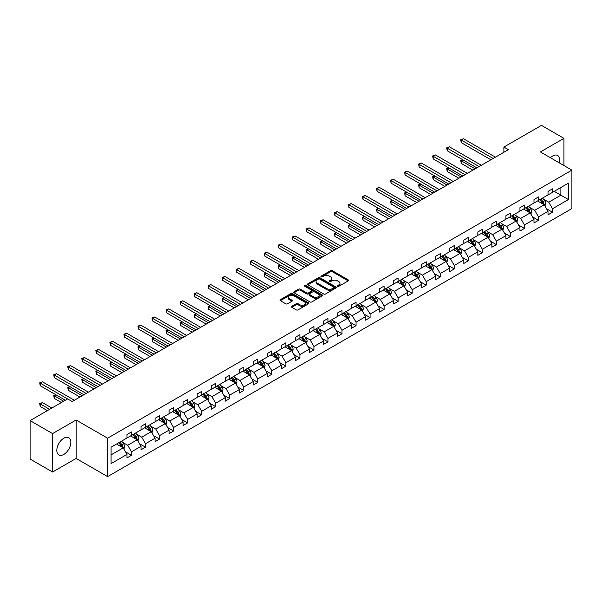 <?xml version="1.0" encoding="UTF-8"?>
<svg xmlns="http://www.w3.org/2000/svg" width="602" height="602" viewBox="0 0 602 602"><rect width="100%" height="100%" fill="white"/><g stroke="black" fill="none" stroke-linecap="round" stroke-linejoin="round"><path stroke-width="0.9" d="M337.617 286.304A0.873 0.504 0 0 0 338.851 286.304L348.234 280.886A1.249 0.722 0 0 0 348.603 280.374A1.249 0.722 0 0 0 348.234 279.87L332.342 270.689A1.249 0.722 0 0 0 330.573 270.689L321.19 276.107A0.873 0.504 0 0 0 322.431 276.822L323.643 276.122A3.996 2.31 0 0 1 329.294 276.122L330.618 276.882A3.996 2.31 0 0 1 331.792 278.515A3.996 2.31 0 0 1 330.618 280.148L329.407 280.848A0.873 0.504 0 0 0 330.641 281.563L331.852 280.863A3.996 2.31 0 0 1 337.504 280.863L338.828 281.623A3.996 2.31 0 0 1 340.002 283.256A3.996 2.31 0 0 1 338.828 284.889L337.617 285.589A0.873 0.504 0 0 0 337.617 286.304L337.617 285.589M63.835 454.42A9.925 5.727 120 0 0 70.321 445.668A9.925 5.727 120 0 0 68.801 437.722A9.925 5.727 120 0 0 63.835 438.211A9.925 5.727 120 0 0 57.356 446.955A9.925 5.727 120 0 0 58.876 454.909A9.925 5.727 120 0 0 63.835 454.42M559.333 162.871A9.925 5.727 120 0 0 557.655 155.482A9.925 5.727 120 0 0 552.696 155.971A9.925 5.727 120 0 0 550.416 157.724M291.812 306.275A1.249 0.722 0 0 0 291.443 306.787A1.249 0.722 0 0 0 291.812 307.298L296.267 309.872A1.249 0.722 0 0 0 298.035 309.872L308.457 303.852A1.249 0.722 0 0 0 308.818 303.34A1.249 0.722 0 0 0 308.457 302.836L292.557 293.656A1.249 0.722 0 0 0 290.796 293.656L280.374 299.676A1.249 0.722 0 0 0 280.005 300.18A1.249 0.722 0 0 0 280.374 300.691L285.762 303.799A1.249 0.722 0 0 0 287.53 303.799L291.985 301.226A1.249 0.722 0 0 0 292.354 300.722A1.249 0.722 0 0 0 291.985 300.21L289.314 298.667A3.341 1.926 0 0 1 288.335 297.305A3.341 1.926 0 0 1 290.397 295.522A3.341 1.926 0 0 1 294.039 295.936L304.507 301.978A3.341 1.926 0 0 1 305.485 303.34A3.341 1.926 0 0 1 303.423 305.124A3.341 1.926 0 0 1 299.781 304.71L298.035 303.701A1.249 0.722 0 0 0 296.267 303.701L291.812 306.275L291.812 307.298M76.115 420.008L52.592 433.591L30.1 420.602L30.1 459.04L52.592 472.021L76.115 458.438L107.6 476.618L107.6 438.188L76.115 420.008L76.115 458.438M563.939 165.527L563.939 138.362L540.415 151.945L571.9 170.125L107.6 438.188M563.939 138.362L541.446 125.382L503.889 147.061L503.889 152.261M30.1 420.602L67.657 398.915L72.157 401.519L508.389 149.665L503.889 147.061M323.733 294.017A1.249 0.722 0 0 0 325.501 294.017L335.916 287.997A1.249 0.722 0 0 0 336.285 287.485A1.249 0.722 0 0 0 335.916 286.981L320.023 277.8A1.249 0.722 0 0 0 318.255 277.8L307.84 283.82A1.249 0.722 0 0 0 307.471 284.325A1.249 0.722 0 0 0 307.84 284.836L323.733 294.017M305.139 286.492A0.873 0.504 0 0 1 306.027 286.612L322.168 295.936L311.768 301.941A1.249 0.722 0 0 1 310 301.941L294.107 292.768L298.562 290.209L298.562 289.171L294.107 291.744A1.249 0.722 0 0 0 293.738 292.256A1.249 0.722 0 0 0 294.107 292.768L294.107 291.744M298.562 290.209A1.249 0.722 0 0 1 300.33 290.209L300.33 289.171A1.249 0.722 0 0 0 298.562 289.171M300.33 289.171L306.779 292.896A1.249 0.722 0 0 0 308.54 292.896L311.505 291.187A1.249 0.722 0 0 0 311.866 290.676A1.249 0.722 0 0 0 311.505 290.164L304.793 286.289A0.873 0.504 0 0 1 306.027 285.574L322.183 294.905A1.249 0.722 0 0 1 322.552 295.416A1.249 0.722 0 0 1 322.183 295.928L322.183 294.905M52.592 433.591L52.592 472.021M111.069 447.196L126.992 438L126.992 434.524L131.484 431.927L131.484 435.404L141.026 429.903L141.026 426.419L145.518 423.823L145.518 427.307L155.06 421.799L155.06 418.315L159.553 415.719L159.553 419.203L169.094 413.694L169.094 410.218L173.587 407.622L173.587 411.098L183.128 405.59L183.128 402.113L187.621 399.517L187.621 402.994L197.163 397.493L197.163 394.009L201.662 391.413L201.662 394.897L211.197 389.389L211.197 385.905L215.697 383.308L215.697 386.793L225.231 381.284L225.231 377.808L229.731 375.212L229.731 378.688L239.265 373.18L239.265 369.703L243.765 367.107L243.765 370.584L253.299 365.083L253.299 361.599L257.799 359.003L257.799 362.487L267.333 356.978L267.333 353.494L271.833 350.898L271.833 354.382L281.367 348.874L281.367 345.397L285.867 342.801L285.867 346.278L295.401 340.77L295.401 337.293L299.901 334.697L299.901 338.173L309.436 332.673L309.436 329.189L313.935 326.593L313.935 330.077L323.47 324.568L323.47 321.084L327.97 318.488L327.97 321.972L337.504 316.464L337.504 312.987L342.004 310.391L342.004 313.868L351.538 308.359L351.538 304.883L356.038 302.287L356.038 305.763L365.572 300.263L365.572 296.778L370.072 294.182L370.072 297.666L379.606 292.158L379.606 288.674L384.106 286.078L384.106 289.562L393.64 284.054L393.64 280.577L398.14 277.981L398.14 281.458L407.674 275.949L407.674 272.473L412.174 269.877L412.174 273.353L421.709 267.852L421.709 264.368L426.208 261.772L426.208 265.256L435.743 259.748L435.743 256.264L440.243 253.668L440.243 257.152L449.777 251.644L449.777 248.167L454.277 245.571L454.277 249.047L463.811 243.539L463.811 240.063L468.311 237.466L468.311 240.943L477.845 235.442L477.845 231.958L482.345 229.362L482.345 232.846L491.879 227.338L491.879 223.854L496.379 221.258L496.379 224.742L505.913 219.233L505.913 215.757L510.413 213.161L510.413 216.637L519.947 211.129L519.947 207.652L524.447 205.056L524.447 208.533L533.982 203.032L533.982 199.548L538.481 196.952L538.481 200.428L548.016 194.928L548.016 191.444L552.516 188.847L552.516 192.331L568.438 183.136L568.438 199.548L552.516 208.743L552.516 212.22L548.016 214.816L548.016 211.34L538.481 216.848L538.481 220.324L533.982 222.921L533.982 219.444L524.447 224.945L524.447 228.429L519.947 231.025L519.947 227.548L510.413 233.049L510.413 236.533L505.913 239.129L505.913 235.645L496.379 241.154L496.379 244.63L491.879 247.226L491.879 243.75L482.345 249.258L482.345 252.735L477.845 255.331L477.845 251.854L468.311 257.355L468.311 260.839L463.811 263.435L463.811 259.959L454.277 265.459L454.277 268.943L449.777 271.54L449.777 268.056L440.243 273.564L440.243 277.04L435.743 279.637L435.743 276.16L426.208 281.668L426.208 285.145L421.709 287.741L421.709 284.264L412.174 289.765L412.174 293.249L407.674 295.845L407.674 292.369L398.14 297.87L398.14 301.354L393.64 303.95L393.64 300.466L384.106 305.974L384.106 309.451L379.606 312.047L379.606 308.57L370.072 314.078L370.072 317.555L365.572 320.151L365.572 316.675L356.038 322.175L356.038 325.659L351.538 328.256L351.538 324.779L342.004 330.28L342.004 333.764L337.504 336.36L337.504 332.876L327.97 338.384L327.97 341.861L323.47 344.457L323.47 340.98L313.935 346.489L313.935 349.965L309.436 352.561L309.436 349.085L299.901 354.586L299.901 358.07L295.401 360.666L295.401 357.189L285.867 362.69L285.867 366.174L281.367 368.77L281.367 365.286L271.833 370.794L271.833 374.271L267.333 376.867L267.333 373.39L257.799 378.899L257.799 382.375L253.299 384.971L253.299 381.495L243.765 386.996L243.765 390.48L239.265 393.076L239.265 389.599L229.731 395.1L229.731 398.584L225.231 401.18L225.231 397.696L215.697 403.205L215.697 406.681L211.197 409.277L211.197 405.801L201.662 411.309L201.662 414.786L197.163 417.382L197.163 413.905L187.621 419.406L187.621 422.89L183.128 425.486L183.128 422.01L173.587 427.51L173.587 430.994L169.094 433.591L169.094 430.106L159.553 435.615L159.553 439.091L155.06 441.695L155.06 438.211L145.518 443.719L145.518 447.196L141.026 449.792L141.026 446.315L131.484 451.816L131.484 455.3L126.992 457.896L126.992 454.42L111.069 463.608L111.069 447.196M107.6 476.618L571.9 208.563L571.9 170.125M130.589 435.923L137.248 439.769L127.707 445.277L122.499 442.267M127.707 445.277L131.484 451.816M137.248 439.769L141.026 446.315M126.992 437.172L127.707 437.586L131.484 435.404M144.623 427.826L151.283 431.664L141.741 437.172L136.534 434.162M141.741 437.172L145.518 443.719M151.283 431.664L155.06 438.211M141.026 429.068L141.741 429.482L145.518 427.307M158.657 419.722L165.317 423.567L155.775 429.068L150.568 426.065M155.775 429.068L159.553 435.615M165.317 423.567L169.094 430.106M155.06 420.964L155.775 421.385L159.553 419.203M172.691 411.617L179.351 415.463L169.809 420.964L164.602 417.961M169.809 420.964L173.587 427.51M179.351 415.463L183.128 422.01M169.094 412.867L169.809 413.281L173.587 411.098M186.725 403.513L193.385 407.358L183.843 412.867L178.636 409.857M183.843 412.867L187.621 419.406M193.385 407.358L197.163 413.905M183.128 404.762L183.843 405.176L187.621 402.994M200.759 395.416L207.419 399.254L197.877 404.762L192.67 401.752M197.877 404.762L201.662 411.309M207.419 399.254L211.197 405.801M197.163 396.658L197.877 397.072L201.662 394.897M214.794 387.312L221.453 391.157L211.912 396.658L206.704 393.655M211.912 396.658L215.697 403.205M221.453 391.157L225.231 397.696M211.197 388.553L211.912 388.975L215.697 386.793M228.828 379.207L235.487 383.053L225.946 388.553L220.738 385.551M225.946 388.553L229.731 395.1M235.487 383.053L239.265 389.599M225.231 380.456L225.946 380.87L229.731 378.688M242.862 371.103L249.521 374.948L239.98 380.456L234.772 377.446M239.98 380.456L243.765 386.996M249.521 374.948L253.299 381.495M239.265 372.352L239.98 372.766L243.765 370.584M256.896 363.006L263.556 366.844L254.014 372.352L248.807 369.342M254.014 372.352L257.799 378.899M263.556 366.844L267.333 373.39M253.299 364.248L254.014 364.661L257.799 362.487M270.93 354.902L277.59 358.747L268.048 364.248L262.841 361.245M268.048 364.248L271.833 370.794M277.59 358.747L281.367 365.286M267.333 356.143L268.048 356.565L271.833 354.382M284.964 346.797L291.624 350.642L282.082 356.143L276.875 353.141M282.082 356.143L285.867 362.69M291.624 350.642L295.401 357.189M281.367 348.046L282.082 348.46L285.867 346.278M298.998 338.693L305.658 342.538L296.116 348.046L290.909 345.036M296.116 348.046L299.901 354.586M305.658 342.538L309.436 349.085M295.401 339.942L296.116 340.356L299.901 338.173M313.032 330.596L319.692 334.434L310.15 339.942L304.943 336.932M310.15 339.942L313.935 346.489M319.692 334.434L323.47 340.98M309.436 331.837L310.15 332.251L313.935 330.077M327.067 322.491L333.726 326.337L324.185 331.837L318.977 328.835M324.185 331.837L327.97 338.384M333.726 326.337L337.504 332.876M323.47 323.733L324.185 324.154L327.97 321.972M341.101 314.387L347.76 318.232L338.219 323.733L333.011 320.731M338.219 323.733L342.004 330.28M347.76 318.232L351.538 324.779M337.504 315.636L338.219 316.05L342.004 313.868M355.135 306.283L361.794 310.128L352.253 315.636L347.045 312.626M352.253 315.636L356.038 322.175M361.794 310.128L365.572 316.675M351.538 307.532L352.253 307.946L356.038 305.763M369.169 298.186L375.829 302.023L366.287 307.532L361.08 304.522M366.287 307.532L370.072 314.078M375.829 302.023L379.606 308.57M365.572 299.427L366.287 299.841L370.072 297.666M383.203 290.081L389.863 293.926L380.321 299.427L375.121 296.425M380.321 299.427L384.106 305.974M389.863 293.926L393.64 300.466M379.606 291.323L380.321 291.744L384.106 289.562M397.237 281.977L403.897 285.822L394.355 291.323L389.155 288.32M394.355 291.323L398.14 297.87M403.897 285.822L407.674 292.369M393.64 283.226L394.355 283.64L398.14 281.458M411.271 273.872L417.931 277.718L408.389 283.226L403.189 280.216M408.389 283.226L412.174 289.765M417.931 277.718L421.709 284.264M407.674 275.122L408.389 275.535L412.174 273.353M425.305 265.775L431.965 269.613L422.423 275.122L417.224 272.112M422.423 275.122L426.208 281.668M431.965 269.613L435.743 276.16M421.709 267.017L422.423 267.431L426.208 265.256M439.34 257.671L445.999 261.516L436.458 267.017L431.258 264.015M436.458 267.017L440.243 273.564M445.999 261.516L449.777 268.056M435.743 258.913L436.458 259.334L440.243 257.152M453.374 249.567L460.033 253.412L450.499 258.913L445.292 255.91M450.499 258.913L454.277 265.459M460.033 253.412L463.811 259.959M449.777 250.816L450.499 251.23L454.277 249.047M467.408 241.462L474.067 245.307L464.533 250.816L459.326 247.806M464.533 250.816L468.311 257.355M474.067 245.307L477.845 251.854M463.811 242.711L464.533 243.125L468.311 240.943M481.442 233.365L488.102 237.203L478.567 242.711L473.36 239.701M478.567 242.711L482.345 249.258M488.102 237.203L491.879 243.75M477.845 234.607L478.567 235.021L482.345 232.846M495.476 225.261L502.136 229.106L492.602 234.607L487.394 231.604M492.602 234.607L496.379 241.154M502.136 229.106L505.913 235.645M491.879 226.502L492.602 226.924L496.379 224.742M509.51 217.156L516.17 221.002L506.636 226.502L501.428 223.5M506.636 226.502L510.413 233.049M516.17 221.002L519.947 227.548M505.913 218.406L506.636 218.819L510.413 216.637M523.544 209.052L530.204 212.897L520.67 218.406L515.462 215.396M520.67 218.406L524.447 224.945M530.204 212.897L533.982 219.444M519.947 210.301L520.67 210.715L524.447 208.533M537.578 200.955L544.238 204.793L534.704 210.301L529.497 207.291M534.704 210.301L538.481 216.848M544.238 204.793L548.016 211.34M533.982 202.197L534.704 202.611L538.481 200.428M554.224 191.346L560.876 195.183L548.738 202.197L543.531 199.194M548.738 202.197L552.516 208.743M568.438 199.548L560.876 195.183L560.876 187.5L568.438 183.136M548.016 194.092L548.738 194.514L552.516 192.331M111.069 454.886L123.214 447.873L116.555 444.028M123.214 447.873L126.992 454.42M546.533 208.766L552.516 212.22M532.499 216.87L538.481 220.324M518.465 224.975L524.447 228.429M504.431 233.079L510.413 236.533M490.397 241.176L496.379 244.63M476.363 249.281L482.345 252.735M462.328 257.385L468.311 260.839M448.294 265.49L454.277 268.943M434.26 273.586L440.243 277.04M420.226 281.691L426.208 285.145M406.192 289.795L412.174 293.249M392.158 297.9L398.14 301.354M378.124 305.997L384.106 309.451M364.09 314.101L370.072 317.555M350.055 322.205L356.038 325.659M336.021 330.31L342.004 333.764M321.987 338.407L327.97 341.861M307.953 346.511L313.935 349.965M293.919 354.616L299.901 358.07M279.885 362.72L285.867 366.174M265.851 370.817L271.833 374.271M251.817 378.921L257.799 382.375M237.782 387.026L243.765 390.48M223.748 395.13L229.731 398.584M209.714 403.227L215.697 406.681M195.673 411.332L201.662 414.786M181.638 419.436L187.621 422.89M167.604 427.54L173.587 430.994M153.57 435.637L159.553 439.091M139.536 443.742L145.518 447.196M125.502 451.846L131.484 455.3M337.97 286.424L338.828 285.927A3.996 2.31 0 0 0 340.002 284.294L340.002 283.256M331.792 278.515L331.792 279.554A3.996 2.31 0 0 1 330.618 281.187L329.753 281.683M348.219 280.893L332.342 271.728A1.249 0.722 0 0 0 330.573 271.728L321.543 276.943M335.901 288.004L320.023 278.839A1.249 0.722 0 0 0 318.255 278.839L307.855 284.844M333.711 287.846A0.873 0.504 0 0 0 333.711 287.131L319.76 279.08A0.873 0.504 0 0 0 318.518 279.08L317.239 279.817A3.996 2.31 0 0 0 316.073 281.45A3.996 2.31 0 0 0 317.239 283.075L326.781 288.584A3.996 2.31 0 0 0 332.432 288.584L333.711 287.846L333.711 288.885A0.873 0.504 0 0 0 333.967 288.524L333.967 287.485M316.073 281.45L316.073 282.488A3.996 2.31 0 0 0 317.239 284.114L317.239 283.075M333.711 288.885L332.432 289.622A3.996 2.31 0 0 1 326.781 289.622L317.239 284.114M300.33 290.209L306.779 293.934A1.249 0.722 0 0 0 308.54 293.934L311.505 292.226A1.249 0.722 0 0 0 311.866 291.714L311.866 290.676M313.469 296.756A3.341 1.926 0 0 0 317.103 297.17A3.341 1.926 0 0 0 319.165 295.394A3.341 1.926 0 0 0 318.187 294.024L314.507 291.895A1.249 0.722 0 0 0 312.739 291.895L309.782 293.603A1.249 0.722 0 0 0 309.413 294.115A1.249 0.722 0 0 0 309.782 294.626L313.469 296.756L313.469 297.794A3.341 1.926 0 0 0 317.103 298.208A3.341 1.926 0 0 0 319.165 296.432L319.165 295.394M309.413 294.115L309.413 295.153A1.249 0.722 0 0 0 309.782 295.665L309.782 294.626M313.469 297.794L309.782 295.665M305.485 303.34L305.485 304.386A3.341 1.926 0 0 1 303.423 306.162A3.341 1.926 0 0 1 299.781 305.748L298.035 304.74A1.249 0.722 0 0 0 296.267 304.74L291.827 307.306M288.335 297.305L288.335 298.344A3.341 1.926 0 0 0 289.314 299.706L289.314 298.667M291.985 300.21L291.985 301.226L289.314 299.706M308.457 302.836L308.457 303.852L292.557 294.694A1.249 0.722 0 0 0 290.796 294.694L280.389 300.699L280.374 299.676M544.923 205.982L545.751 203.589A3.371 1.949 -120 0 0 544.675 200.722L542.65 198.02M539.031 201.79L538.15 200.617M462.938 159.831L461.23 160.817L461.23 163.413L472.894 170.148M543.741 204.507L543.93 203.732A3.371 1.949 -120 0 0 542.959 201.708L540.942 199.006M540.099 199.495L542.319 202.468A1.716 0.993 60 0 1 542.635 202.987L543.93 203.732M539.866 199.631L541.883 202.332A3.371 1.949 60 0 1 542.726 203.92M461.23 163.413L460.733 160.531L475.144 168.853M460.733 160.531L462.742 159.718M493.136 158.461L461.23 140.04L463.48 138.746L495.386 157.167M490.886 159.763L461.23 142.636L461.23 140.04L460.733 139.754L463.48 138.746M461.23 142.636L460.733 139.754M530.889 214.079L531.716 211.693A3.371 1.949 -120 0 0 530.64 208.819L528.616 206.125M524.997 209.895L524.116 208.721M448.904 167.935L447.196 168.921L447.196 171.517L458.859 178.252M529.707 212.611L529.895 211.836A3.371 1.949 -120 0 0 528.925 209.812L526.908 207.111M526.065 207.6L528.285 210.565A1.716 0.993 60 0 1 528.601 211.091L529.895 211.836M525.832 207.735L527.849 210.429A3.371 1.949 60 0 1 528.691 212.024M447.196 171.517L446.699 168.635L461.109 176.958M446.699 168.635L448.708 167.823M516.855 222.183L517.682 219.798A3.371 1.949 -120 0 0 516.606 216.923L514.582 214.229M510.963 217.992L510.082 216.825M434.87 176.04L433.162 177.026L433.162 179.622L444.825 186.357M515.673 220.716L515.861 219.941A3.371 1.949 -120 0 0 514.891 217.909L512.874 215.215M512.031 215.704L514.251 218.669A1.716 0.993 60 0 1 514.567 219.188L515.861 219.941M511.798 215.84L513.815 218.534A3.371 1.949 60 0 1 514.657 220.129M433.162 179.622L432.665 176.74L447.075 185.055M432.665 176.74L434.674 175.919M479.102 166.566L447.196 148.145L449.446 146.843L481.352 165.272M476.852 167.868L447.196 150.741L447.196 148.145L446.699 147.859L449.446 146.843M447.196 150.741L446.699 147.859M465.068 174.67L433.162 156.249L435.412 154.947L467.318 173.368M462.818 175.972L433.162 158.845L433.162 156.249L432.665 155.963L435.412 154.947M433.162 158.845L432.665 155.963M502.82 230.288L503.648 227.895A3.371 1.949 -120 0 0 502.572 225.028L500.548 222.334M496.928 226.096L496.048 224.93M420.836 184.137L419.127 185.123L419.127 187.726L430.791 194.461M501.639 228.813L501.827 228.045A3.371 1.949 -120 0 0 500.856 226.013L498.84 223.319M497.997 223.809L500.217 226.773A1.716 0.993 60 0 1 500.533 227.293L501.827 228.045M497.764 223.944L499.78 226.638A3.371 1.949 60 0 1 500.623 228.226M419.127 187.726L418.631 184.837L433.041 193.159M418.631 184.837L420.64 184.024M451.033 182.775L419.127 164.346L421.377 163.052L453.283 181.473M448.783 184.069L419.127 166.95L419.127 164.346L418.631 164.068L421.377 163.052M419.127 166.95L418.631 164.068M488.786 238.392L489.614 235.999A3.371 1.949 -120 0 0 488.538 233.132L486.514 230.431M482.894 234.201L482.014 233.027M406.801 192.241L405.093 193.227L405.093 195.823L416.757 202.558M487.605 236.917L487.793 236.142A3.371 1.949 -120 0 0 486.822 234.118L484.806 231.416M483.963 231.905L486.183 234.878A1.716 0.993 60 0 1 486.499 235.397L487.793 236.142M483.73 232.041L485.746 234.742A3.371 1.949 60 0 1 486.589 236.33M405.093 195.823L404.597 192.941L419.007 201.264M404.597 192.941L406.606 192.128M436.999 190.872L405.093 172.45L407.343 171.156L439.249 189.577M434.749 192.173L405.093 175.047L405.093 172.45L404.597 172.164L407.343 171.156M405.093 175.047L404.597 172.164M474.752 246.489L475.58 244.103A3.371 1.949 -120 0 0 474.504 241.229L472.48 238.535M468.86 242.305L467.98 241.131M392.767 200.346L391.059 201.331L391.059 203.927L402.723 210.662M473.571 245.022L473.759 244.246A3.371 1.949 -120 0 0 472.788 242.222L470.772 239.521M469.929 240.01L472.149 242.975A1.716 0.993 60 0 1 472.465 243.501L473.759 244.246M469.695 240.145L471.712 242.839A3.371 1.949 60 0 1 472.555 244.435M391.059 203.927L390.563 201.045L404.973 209.368M390.563 201.045L392.572 200.233M422.965 198.976L391.059 180.555L393.309 179.253L425.215 197.682M420.715 200.278L391.059 183.151L391.059 180.555L390.563 180.269L393.309 179.253M391.059 183.151L390.563 180.269M460.718 254.593L461.546 252.208A3.371 1.949 -120 0 0 460.47 249.333L458.446 246.639M454.826 250.402L453.946 249.236M378.733 208.45L377.025 209.436L377.025 212.032L388.689 218.767M459.537 253.126L459.725 252.351A3.371 1.949 -120 0 0 458.754 250.319L456.737 247.625M455.895 248.114L458.114 251.079A1.716 0.993 60 0 1 458.431 251.598L459.725 252.351M455.661 248.25L457.678 250.944A3.371 1.949 60 0 1 458.521 252.539M377.025 212.032L376.528 209.15L390.939 217.465M376.528 209.15L378.538 208.33M408.931 207.08L377.025 188.659L379.275 187.357L411.181 205.779M406.681 208.382L377.025 191.255L377.025 188.659L376.528 188.373L379.275 187.357M377.025 191.255L376.528 188.373M446.684 262.698L447.512 260.305A3.371 1.949 -120 0 0 446.436 257.438L444.411 254.744M440.792 258.506L439.911 257.34M364.699 216.547L362.991 217.533L362.991 220.136L374.655 226.871M445.503 261.223L445.691 260.455A3.371 1.949 -120 0 0 444.72 258.424L442.703 255.73M441.86 256.219L444.08 259.184A1.716 0.993 60 0 1 444.396 259.703L445.691 260.455M441.627 256.354L443.644 259.048A3.371 1.949 60 0 1 444.487 260.636M362.991 220.136L362.494 217.247L376.905 225.569M362.494 217.247L364.503 216.434M394.897 215.185L362.991 196.764L365.241 195.462L397.147 213.883M392.647 216.479L362.991 199.36L362.991 196.764L362.494 196.478L365.241 195.462M362.991 199.36L362.494 196.478M432.65 270.802L433.478 268.409A3.371 1.949 -120 0 0 432.402 265.542L430.377 262.841M426.758 266.611L425.877 265.437M350.665 224.651L348.957 225.637L348.957 228.233L360.621 234.976M431.468 269.327L431.657 268.552A3.371 1.949 -120 0 0 430.686 266.528L428.669 263.827M427.826 264.316L430.046 267.288A1.716 0.993 60 0 1 430.362 267.807L431.657 268.552M427.593 264.451L429.61 267.153A3.371 1.949 60 0 1 430.453 268.74M348.957 228.233L348.46 225.351L362.871 233.674M348.46 225.351L350.469 224.538M380.863 223.282L348.957 204.861L351.207 203.566L383.113 221.987M378.613 224.584L348.957 207.457L348.957 204.861L348.46 204.575L351.207 203.566M348.957 207.457L348.46 204.575M418.616 278.899L419.443 276.514A3.371 1.949 -120 0 0 418.367 273.639L416.343 270.945M412.724 274.715L411.843 273.541M336.631 232.756L334.923 233.742L334.923 236.338L346.586 243.073M417.434 277.432L417.622 276.657A3.371 1.949 -120 0 0 416.652 274.632L414.635 271.931M413.792 272.42L416.012 275.385A1.716 0.993 60 0 1 416.328 275.912L417.622 276.657M413.559 272.555L415.576 275.249A3.371 1.949 60 0 1 416.418 276.845M334.923 236.338L334.426 233.456L348.836 241.778M334.426 233.456L336.435 232.643M404.582 287.003L405.409 284.618A3.371 1.949 -120 0 0 404.333 281.744L402.309 279.05M398.69 282.812L397.809 281.646M322.597 240.86L320.889 241.846L320.889 244.442L332.552 251.177M403.4 285.536L403.588 284.761A3.371 1.949 -120 0 0 402.618 282.729L400.601 280.035M399.758 280.524L401.978 283.489A1.716 0.993 60 0 1 402.294 284.009L403.588 284.761M399.525 280.66L401.542 283.354A3.371 1.949 60 0 1 402.384 284.949M320.889 244.442L320.392 241.56L334.802 249.875M320.392 241.56L322.401 240.74M390.547 295.108L391.375 292.715A3.371 1.949 -120 0 0 390.299 289.848L388.275 287.154M384.655 290.916L383.775 289.75M308.563 248.957L306.854 249.943L306.854 252.547L318.518 259.281M389.366 293.633L389.554 292.865A3.371 1.949 -120 0 0 388.583 290.834L386.567 288.14M385.724 288.629L387.944 291.594A1.716 0.993 60 0 1 388.26 292.113L389.554 292.865M385.491 288.764L387.507 291.458A3.371 1.949 60 0 1 388.35 293.046M306.854 252.547L306.358 249.657L320.768 257.98M306.358 249.657L308.367 248.844M376.513 303.212L377.341 300.819A3.371 1.949 -120 0 0 376.265 297.952L374.241 295.251M370.621 299.021L369.741 297.847M294.528 257.062L292.82 258.047L292.82 260.643L304.484 267.386M375.332 301.737L375.52 300.962A3.371 1.949 -120 0 0 374.549 298.938L372.533 296.237M371.69 296.726L373.91 299.698A1.716 0.993 60 0 1 374.226 300.217L375.52 300.962M371.457 296.861L373.473 299.563A3.371 1.949 60 0 1 374.316 301.15M292.82 260.643L292.324 257.761L306.734 266.084M292.324 257.761L294.333 256.949M362.479 311.309L363.299 308.924A3.371 1.949 -120 0 0 362.231 306.049L360.207 303.355M356.587 307.125L355.707 305.951M280.494 265.166L278.786 266.152L278.786 268.748L290.45 275.483M361.298 309.842L361.486 309.067A3.371 1.949 -120 0 0 360.515 307.043L358.499 304.341M357.656 304.83L359.876 307.795A1.716 0.993 60 0 1 360.192 308.322L361.486 309.067M357.422 304.966L359.439 307.66A3.371 1.949 60 0 1 360.282 309.255M278.786 268.748L278.29 265.866L292.7 274.188M278.29 265.866L280.299 265.053M348.445 319.414L349.265 317.028A3.371 1.949 -120 0 0 348.197 314.154L346.173 311.46M342.553 315.222L341.673 314.056M266.46 273.27L264.752 274.256L264.752 276.852L276.416 283.587M347.264 317.946L347.452 317.171A3.371 1.949 -120 0 0 346.481 315.139L344.464 312.446M343.622 312.935L345.841 315.899A1.716 0.993 60 0 1 346.158 316.419L347.452 317.171M343.381 313.07L345.405 315.764A3.371 1.949 60 0 1 346.248 317.359M264.752 276.852L264.255 273.97L278.666 282.285M264.255 273.97L266.265 273.15M334.411 327.518L335.231 325.125A3.371 1.949 -120 0 0 334.163 322.258L332.138 319.564M328.519 323.327L327.638 322.16M252.426 281.367L250.718 282.353L250.718 284.957L262.382 291.692M333.23 326.043L333.418 325.276A3.371 1.949 -120 0 0 332.447 323.244L330.43 320.55M329.587 321.039L331.807 324.004A1.716 0.993 60 0 1 332.123 324.523L333.418 325.276M329.347 321.175L331.371 323.868A3.371 1.949 60 0 1 332.214 325.456M250.718 284.957L250.221 282.067L264.632 290.39M250.221 282.067L252.23 281.254M320.377 335.623L321.197 333.23A3.371 1.949 -120 0 0 320.129 330.363L318.104 327.661M314.485 331.431L313.604 330.257M238.392 289.472L236.684 290.457L236.684 293.054L248.348 299.796M319.195 334.148L319.384 333.373A3.371 1.949 -120 0 0 318.413 331.348L316.396 328.654M315.553 329.136L317.773 332.108A1.716 0.993 60 0 1 318.089 332.628L319.384 333.373M315.313 329.271L317.337 331.973A3.371 1.949 60 0 1 318.18 333.561M236.684 293.054L236.187 290.172L250.598 298.494M236.187 290.172L238.196 289.359M306.343 343.719L307.163 341.334A3.371 1.949 -120 0 0 306.087 338.459L304.07 335.765M300.451 339.536L299.57 338.362M224.358 297.576L222.65 298.562L222.65 301.158L234.313 307.893M305.161 342.252L305.349 341.477A3.371 1.949 -120 0 0 304.379 339.453L302.362 336.751M301.519 337.24L303.739 340.205A1.716 0.993 60 0 1 304.055 340.732L305.349 341.477M301.278 337.376L303.303 340.07A3.371 1.949 60 0 1 304.145 341.665M222.65 301.158L222.153 298.276L236.563 306.599M222.153 298.276L224.162 297.463M292.309 351.824L293.129 349.438A3.371 1.949 -120 0 0 292.053 346.564L290.036 343.87M286.417 347.632L285.536 346.466M210.324 305.681L208.616 306.666L208.616 309.262L220.279 315.997M291.127 350.356L291.315 349.581A3.371 1.949 -120 0 0 290.345 347.55L288.328 344.856M287.485 345.345L289.705 348.31A1.716 0.993 60 0 1 290.021 348.829L291.315 349.581M287.244 345.48L289.269 348.174A3.371 1.949 60 0 1 290.111 349.77M208.616 309.262L208.119 306.38L222.529 314.695M208.119 306.38L210.128 305.56M366.829 231.386L334.923 212.965L337.173 211.663L369.079 230.092M364.579 232.688L334.923 215.561L334.923 212.965L334.426 212.679L337.173 211.663M334.923 215.561L334.426 212.679M352.795 239.491L320.889 221.069L323.139 219.768L355.045 238.189M350.545 240.792L320.889 223.666L320.889 221.069L320.392 220.783L323.139 219.768M320.889 223.666L320.392 220.783M338.76 247.595L306.854 229.174L309.104 227.872L341.01 246.293M336.51 248.889L306.854 231.77L306.854 229.174L306.358 228.888L309.104 227.872M306.854 231.77L306.358 228.888M324.726 255.692L292.82 237.271L295.07 235.976L326.976 254.398M322.476 256.994L292.82 239.867L292.82 237.271L292.324 236.985L295.07 235.976M292.82 239.867L292.324 236.985M310.692 263.796L278.786 245.375L281.036 244.073L312.942 262.502M308.442 265.098L278.786 247.971L278.786 245.375L278.29 245.089L281.036 244.073M278.786 247.971L278.29 245.089M296.658 271.901L264.752 253.48L267.002 252.178L298.908 270.599M294.408 273.203L264.752 256.076L264.752 253.48L264.255 253.194L267.002 252.178M264.752 256.076L264.255 253.194M282.624 280.005L250.718 261.584L252.968 260.282L284.874 278.703M280.374 281.3L250.718 264.18L250.718 261.584L250.221 261.298L252.968 260.282M250.718 264.18L250.221 261.298M268.59 288.102L236.684 269.681L238.934 268.387L270.84 286.808M266.34 289.404L236.684 272.277L236.684 269.681L236.187 269.395L238.934 268.387M236.684 272.277L236.187 269.395M254.556 296.207L222.65 277.785L224.9 276.484L256.806 294.912M252.306 297.508L222.65 280.382L222.65 277.785L222.153 277.499L224.9 276.484M222.65 280.382L222.153 277.499M240.522 304.311L208.616 285.89L210.866 284.588L242.772 303.009M238.272 305.613L208.616 288.486L208.616 285.89L208.119 285.604L210.866 284.588M208.616 288.486L208.119 285.604M278.274 359.928L279.095 357.535A3.371 1.949 -120 0 0 278.019 354.668L276.002 351.974M272.382 355.737L271.502 354.57M196.29 313.777L194.581 314.763L194.581 317.367L206.245 324.102M277.093 358.453L277.281 357.686A3.371 1.949 -120 0 0 276.31 355.654L274.294 352.96M273.451 353.449L275.671 356.414A1.716 0.993 60 0 1 275.987 356.933L277.281 357.686M273.21 353.585L275.234 356.279A3.371 1.949 60 0 1 276.077 357.866M194.581 317.367L194.085 314.477L208.495 322.8M194.085 314.477L196.094 313.665M226.487 312.415L194.581 293.994L196.831 292.692L228.737 311.114M224.237 313.71L194.581 296.59L194.581 293.994L194.085 293.708L196.831 292.692M194.581 296.59L194.085 293.708M264.24 368.033L265.061 365.64A3.371 1.949 -120 0 0 263.985 362.773L261.968 360.071M258.348 363.841L257.468 362.667M182.255 321.882L180.547 322.868L180.547 325.464L192.211 332.206M263.059 366.558L263.247 365.783A3.371 1.949 -120 0 0 262.276 363.758L260.26 361.065M259.417 361.546L261.637 364.519A1.716 0.993 60 0 1 261.953 365.038L263.247 365.783M259.176 361.682L261.2 364.383A3.371 1.949 60 0 1 262.043 365.971M180.547 325.464L180.051 322.582L194.461 330.904M180.051 322.582L182.06 321.769M212.453 320.512L180.547 302.091L182.797 300.797L214.703 319.218M210.203 321.814L180.547 304.687L180.547 302.091L180.051 301.805L182.797 300.797M180.547 304.687L180.051 301.805M250.206 376.13L251.026 373.744A3.371 1.949 -120 0 0 249.95 370.87L247.934 368.176M244.314 371.946L243.434 370.772M168.221 329.986L166.513 330.972L166.513 333.568L178.177 340.303M249.025 374.662L249.213 373.887A3.371 1.949 -120 0 0 248.242 371.863L246.226 369.161M245.383 369.651L247.603 372.615A1.716 0.993 60 0 1 247.919 373.142L249.213 373.887M245.142 369.786L247.166 372.48A3.371 1.949 60 0 1 248.009 374.075M166.513 333.568L166.017 330.686L180.427 339.009M166.017 330.686L168.026 329.873M198.419 328.617L166.513 310.196L168.763 308.894L200.669 327.322M196.169 329.919L166.513 312.792L166.513 310.196L166.017 309.91L168.763 308.894M166.513 312.792L166.017 309.91M236.172 384.234L236.992 381.849A3.371 1.949 -120 0 0 235.916 378.974L233.9 376.28M230.28 380.043L229.4 378.876M154.187 338.091L152.479 339.077L152.479 341.673L164.143 348.407M234.991 382.767L235.179 381.992A3.371 1.949 -120 0 0 234.208 379.96L232.191 377.266M231.349 377.755L233.568 380.72A1.716 0.993 60 0 1 233.885 381.239L235.179 381.992M231.108 377.89L233.132 380.584A3.371 1.949 60 0 1 233.967 382.18M152.479 341.673L151.982 338.791L166.393 347.106M151.982 338.791L153.992 337.97M184.385 336.721L152.479 318.3L154.722 316.998L186.635 335.419M182.135 338.023L152.479 320.896L152.479 318.3L151.982 318.014L154.722 316.998M152.479 320.896L151.982 318.014M222.138 392.338L222.958 389.945A3.371 1.949 -120 0 0 221.882 387.078L219.865 384.385M216.246 388.147L215.365 386.981M140.153 346.188L138.445 347.173L138.445 349.777L150.109 356.512M220.949 390.864L221.145 390.096A3.371 1.949 -120 0 0 220.174 388.064L218.157 385.37M217.314 385.859L219.534 388.824A1.716 0.993 60 0 1 219.85 389.343L221.145 390.096M217.074 385.995L219.098 388.689A3.371 1.949 60 0 1 219.933 390.277M138.445 349.777L137.948 346.895L152.359 355.21M137.948 346.895L139.95 346.075M170.351 344.826L138.445 326.404L140.687 325.103L172.601 343.524M168.101 346.12L138.445 329.001L138.445 326.404L137.948 326.118L140.687 325.103M138.445 329.001L137.948 326.118M208.096 400.443L208.924 398.05A3.371 1.949 -120 0 0 207.848 395.183L205.831 392.481M202.212 396.251L201.331 395.078M126.119 354.292L124.411 355.278L124.411 357.874L136.075 364.616M206.915 398.968L207.111 398.193A3.371 1.949 -120 0 0 206.14 396.169L204.123 393.475M203.28 393.956L205.5 396.929A1.716 0.993 60 0 1 205.816 397.448L207.111 398.193M203.04 394.092L205.064 396.793A3.371 1.949 60 0 1 205.899 398.381M124.411 357.874L123.914 354.992L138.325 363.315M123.914 354.992L125.916 354.179M156.317 352.922L124.411 334.501L126.653 333.207L158.567 351.628M154.067 354.224L124.411 337.097L124.411 334.501L123.914 334.215L126.653 333.207M124.411 337.097L123.914 334.215M194.062 408.54L194.89 406.154A3.371 1.949 -120 0 0 193.814 403.28L191.797 400.586M188.178 404.356L187.297 403.182M112.085 362.396L110.377 363.382L110.377 365.978L122.04 372.713M192.881 407.072L193.076 406.297A3.371 1.949 -120 0 0 192.106 404.273L190.089 401.572M189.246 402.061L191.466 405.026A1.716 0.993 60 0 1 191.782 405.552L193.076 406.297M189.005 402.196L191.03 404.89A3.371 1.949 60 0 1 191.865 406.485M110.377 365.978L109.88 363.096L124.29 371.419M109.88 363.096L111.882 362.284M142.283 361.027L110.377 342.606L112.619 341.304L144.533 359.733M140.033 362.329L110.377 345.202L110.377 342.606L109.88 342.32L112.619 341.304M110.377 345.202L109.88 342.32M180.028 416.644L180.856 414.259A3.371 1.949 -120 0 0 179.78 411.384L177.763 408.69M174.144 412.453L173.263 411.286M98.051 370.501L96.343 371.487L96.343 374.083L108.006 380.818M178.847 415.177L179.042 414.402A3.371 1.949 -120 0 0 178.072 412.37L176.055 409.676M175.212 410.165L177.432 413.13A1.716 0.993 60 0 1 177.748 413.649L179.042 414.402M174.971 410.301L176.996 412.995A3.371 1.949 60 0 1 177.831 414.59M96.343 374.083L95.846 371.201L110.256 379.516M95.846 371.201L97.848 370.38M128.249 369.131L96.343 350.71L98.585 349.408L130.499 367.83M125.999 370.433L96.343 353.306L96.343 350.71L95.846 350.424L98.585 349.408M96.343 353.306L95.846 350.424M165.994 424.749L166.822 422.356A3.371 1.949 -120 0 0 165.746 419.489L163.729 416.795M160.109 420.557L159.229 419.391M84.017 378.598L82.308 379.584L82.308 382.187L93.972 388.922M164.813 423.274L165.008 422.506A3.371 1.949 -120 0 0 164.037 420.474L162.021 417.78M161.178 418.27L163.398 421.234A1.716 0.993 60 0 1 163.714 421.754L165.008 422.506M160.937 418.405L162.961 421.099A3.371 1.949 60 0 1 163.797 422.687M82.308 382.187L81.812 379.305L96.222 387.62M81.812 379.305L83.813 378.485M114.214 377.236L82.308 358.815L84.551 357.513L116.464 375.934M111.964 378.53L82.308 361.411L82.308 358.815L81.812 358.529L84.551 357.513M82.308 361.411L81.812 358.529M151.96 432.853L152.788 430.46A3.371 1.949 -120 0 0 151.712 427.593L149.695 424.892M146.075 428.662L145.195 427.488M69.983 386.702L68.274 387.688L68.274 390.284L79.938 397.027M150.778 431.378L150.974 430.603A3.371 1.949 -120 0 0 150.003 428.579L147.987 425.885M147.144 426.366L149.364 429.339A1.716 0.993 60 0 1 149.68 429.858L150.974 430.603M146.903 426.502L148.927 429.203A3.371 1.949 60 0 1 149.763 430.791M68.274 390.284L67.778 387.402L82.188 395.725M67.778 387.402L69.779 386.589M100.18 385.34L68.274 366.911L70.517 365.617L102.43 384.038M97.93 386.634L68.274 369.508L68.274 366.911L67.778 366.626L70.517 365.617M68.274 369.508L67.778 366.626M137.926 440.95L138.753 438.565A3.371 1.949 -120 0 0 137.677 435.69L135.661 432.996M132.041 436.766L131.161 435.592M55.948 394.807L54.24 395.792L54.24 398.389L61.404 402.527M136.744 439.483L136.94 438.707A3.371 1.949 -120 0 0 135.969 436.683L133.953 433.982M133.11 434.471L135.33 437.436A1.716 0.993 60 0 1 135.638 437.963L136.94 438.707M132.869 434.606L134.893 437.3A3.371 1.949 60 0 1 135.728 438.896M54.24 398.389L53.744 395.506L63.654 401.233M53.744 395.506L55.745 394.694M86.146 393.437L54.24 375.016L56.483 373.714L88.396 392.143M83.896 394.739L54.24 377.612L54.24 375.016L53.744 374.73L56.483 373.714M54.24 377.612L53.744 374.73M123.892 449.054L124.719 446.669A3.371 1.949 -120 0 0 123.643 443.794L121.627 441.1M118.007 444.863L117.127 443.697M51.87 408.036L42.449 402.595L40.206 403.897L40.206 406.493L47.37 410.632M122.71 447.587L122.906 446.812A3.371 1.949 -120 0 0 121.935 444.78L119.918 442.086M119.076 442.575L121.295 445.54A1.716 0.993 60 0 1 121.604 446.059L122.906 446.812M118.835 442.711L120.859 445.405A3.371 1.949 60 0 1 121.694 447M40.206 406.493L39.709 403.611L49.62 409.33M39.709 403.611L42.449 402.595M67.612 398.945L40.206 383.12L42.449 381.818L74.362 400.24M65.362 400.24L40.206 385.716L40.206 383.12L39.709 382.834L42.449 381.818M40.206 385.716L39.709 382.834M338.828 285.927L338.828 284.889M329.407 281.563L329.407 280.848M330.618 281.187L330.618 280.148M321.19 276.822L321.19 276.107M330.573 271.728L330.573 270.689M332.342 271.728L332.342 270.689M348.234 280.886L348.234 279.87M307.84 284.836L307.84 283.82M318.255 278.839L318.255 277.8M320.023 278.839L320.023 277.8M335.916 287.997L335.916 286.981M326.781 289.622L326.781 288.584M332.432 289.622L332.432 288.584M306.779 293.934L306.779 292.896M308.54 293.934L308.54 292.896M311.505 292.226L311.505 291.187M306.027 286.612L306.027 285.574M296.267 304.74L296.267 303.701M298.035 304.74L298.035 303.701M299.781 305.748L299.781 304.71M290.796 294.694L290.796 293.656M292.557 294.694L292.557 293.656M543.997 204.657L545.728 203.657M542.959 201.708L544.675 200.722M540.927 202.882L541.883 202.332M529.963 212.754L531.694 211.761M528.925 209.812L530.64 208.819M526.893 210.986L527.849 210.429M515.922 220.859L517.66 219.858M514.891 217.909L516.606 216.923M512.859 219.09L513.815 218.534M501.887 228.963L503.626 227.962M500.856 226.013L502.572 225.028M498.825 227.187L499.78 226.638M487.853 237.068L489.592 236.067M486.822 234.118L488.538 233.132M484.791 235.292L485.746 234.742M473.819 245.165L475.557 244.171M472.788 242.222L474.504 241.229M470.756 243.396L471.712 242.839M459.785 253.269L461.523 252.268M458.754 250.319L460.47 249.333M456.722 251.501L457.678 250.944M445.751 261.373L447.489 260.373M444.72 258.424L446.436 257.438M442.688 259.597L443.644 259.048M431.717 269.478L433.455 268.477M430.686 266.528L432.402 265.542M428.654 267.702L429.61 267.153M417.683 277.575L419.421 276.581M416.652 274.632L418.367 273.639M414.62 275.806L415.576 275.249M403.649 285.679L405.387 284.678M402.618 282.729L404.333 281.744M400.586 283.911L401.542 283.354M389.614 293.784L391.353 292.783M388.583 290.834L390.299 289.848M386.552 292.008L387.507 291.458M375.58 301.888L377.319 300.887M374.549 298.938L376.265 297.952M372.518 300.112L373.473 299.563M361.546 309.985L363.284 308.992M360.515 307.043L362.231 306.049M358.483 308.216L359.439 307.66M347.512 318.089L349.25 317.088M346.481 315.139L348.197 314.154M344.442 316.321L345.405 315.764M333.478 326.194L335.216 325.193M332.447 323.244L334.163 322.258M330.408 324.418L331.371 323.868M319.444 334.298L321.182 333.297M318.413 331.348L320.129 330.363M316.374 332.522L317.337 331.973M305.41 342.395L307.148 341.402M304.379 339.453L306.087 338.459M302.339 340.627L303.303 340.07M291.376 350.499L293.114 349.499M290.345 347.55L292.053 346.564M288.305 348.731L289.269 348.174M277.341 358.604L279.08 357.603M276.31 355.654L278.019 354.668M274.271 356.828L275.234 356.279M263.307 366.708L265.046 365.707M262.276 363.758L263.985 362.773M260.237 364.932L261.2 364.383M249.273 374.805L251.011 373.812M248.242 371.863L249.95 370.87M246.203 373.037L247.166 372.48M235.239 382.91L236.977 381.909M234.208 379.96L235.916 378.974M232.169 381.141L233.132 380.584M221.205 391.014L222.943 390.013M220.174 388.064L221.882 387.078M218.135 389.238L219.098 388.689M207.171 399.118L208.902 398.118M206.14 396.169L207.848 395.183M204.101 397.343L205.064 396.793M193.137 407.215L194.867 406.222M192.106 404.273L193.814 403.28M190.066 405.447L191.03 404.89M179.103 415.32L180.833 414.319M178.072 412.37L179.78 411.384M176.032 413.551L176.996 412.995M165.068 423.424L166.799 422.423M164.037 420.474L165.746 419.489M161.998 421.648L162.961 421.099M151.034 431.529L152.765 430.528M150.003 428.579L151.712 427.593M147.964 429.753L148.927 429.203M137 439.626L138.731 438.632M135.969 436.683L137.677 435.69M133.93 437.857L134.893 437.3M122.966 447.73L124.697 446.729M121.935 444.78L123.643 443.794M119.896 445.962L120.859 445.405"/></g></svg>
